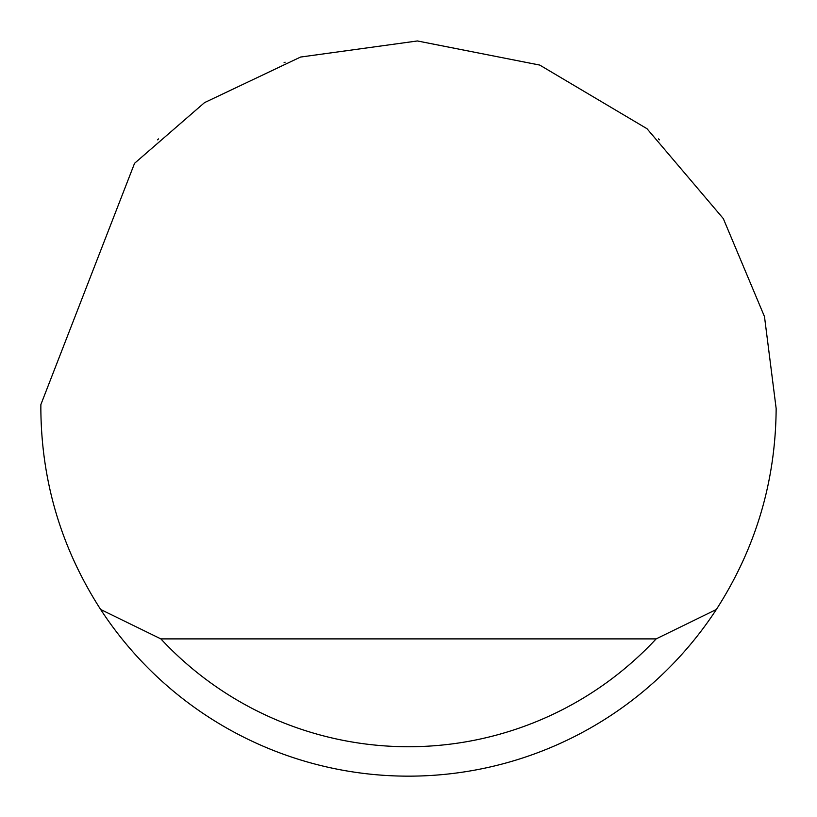 <?xml version="1.0" encoding="UTF-8"?>
<svg xmlns="http://www.w3.org/2000/svg" width="817" height="817" viewBox="0 0 817 817"><rect width="100%" height="100%" fill="white"/><g stroke="black" fill="none" stroke-linecap="round" stroke-linejoin="round"><path stroke-width="1.23" d="M284.102 62.531L285.092 62.184M659.462 139.83L658.451 138.89M158.549 138.89L157.538 139.83M134.56 163.308L204.526 102.625L300.574 57.047L417.395 40.962L539.751 65.074L647.003 128.708L723.311 218.599L764.487 316.618L776.15 408.5C775.67 481.284 755.735 548.278 716.356 609.482A367.65 367.65 0 0 1 100.644 609.482C61.265 548.278 41.33 481.284 40.85 408.5L40.87 404.578L134.56 163.308M100.644 609.482L160.867 638.894L656.133 638.894L716.356 609.482M160.867 638.894A338.238 338.238 0 0 0 656.133 638.894"/></g></svg>
